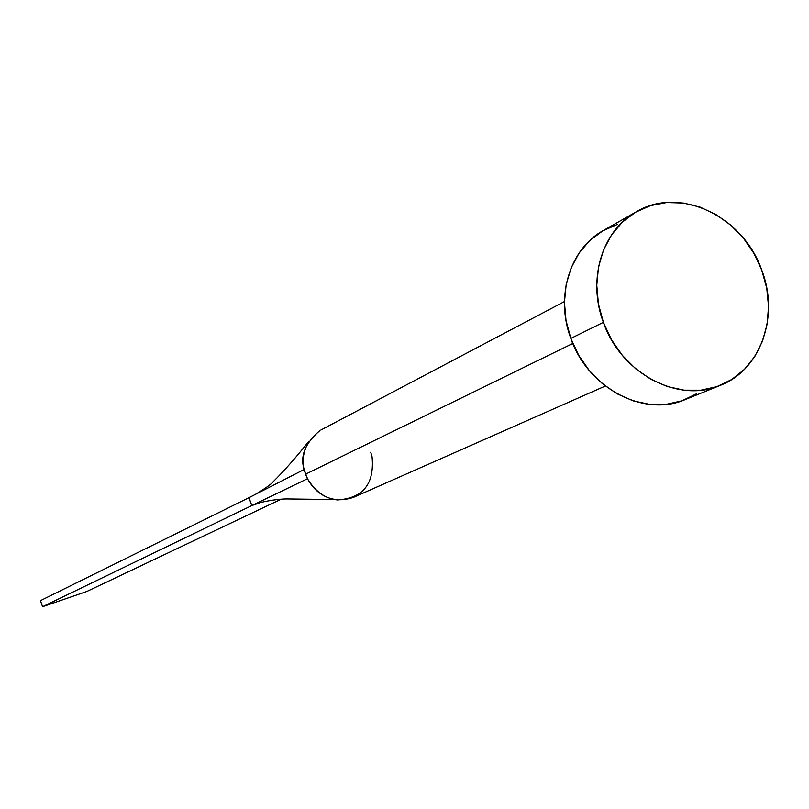 <?xml version="1.0" encoding="UTF-8"?>
<svg xmlns="http://www.w3.org/2000/svg" width="809" height="809" viewBox="0 0 809 809"><rect width="100%" height="100%" fill="white"/><g stroke="black" fill="none" stroke-linecap="round" stroke-linejoin="round"><path stroke-width="1.21" d="M319.879 430.59C305.104 443.292 299.866 456.266 304.164 469.493L305.539 474.205L572.812 343.471L305.539 474.205L307.471 478.726C318.979 497.444 334.309 503.663 353.442 497.373L605.334 386.035M603.383 322.336C587.101 279.489 602.179 230.312 636.4 211.746C679.499 185.665 743.34 216.215 761.825 270.317C779.593 316.188 760.804 369.875 720.414 385.317C678.417 403.802 620.887 373.414 603.383 322.336L570.83 338.425L603.383 322.336L598.417 303.911L596.769 285.213L598.508 266.98L603.544 249.941L611.665 234.752L622.515 222L635.672 212.17L650.598 205.597L666.707 202.523L683.383 203.039L699.987 207.074L715.904 214.486L730.547 224.953L743.38 238.089L753.937 253.399L761.825 270.317L766.76 288.216L768.55 306.439L767.114 324.308L762.503 341.165L754.858 356.375L744.462 369.339L731.67 379.552L716.966 386.611L700.897 390.211L684.08 390.181L667.162 386.5L650.82 379.279L635.702 368.793L622.414 355.434L611.493 339.74L603.383 322.336M636.339 211.786L603.403 230.494C569.86 248.707 554.994 296.691 570.83 338.425C587.84 388.168 644.065 417.677 685.233 399.565L720.162 385.418M696.276 393.922L681.856 400.839L666.12 404.379L649.647 404.379L633.093 400.829L617.115 393.821L602.341 383.628L589.367 370.643L578.718 355.373L570.83 338.425L566.007 320.475L564.439 302.253L566.189 284.465L571.154 267.84L579.133 253.005L589.791 240.536L602.695 230.909L617.318 224.457M370.714 452.211L372.079 456.873C374.577 484.055 362.968 498.405 337.242 499.932C324.126 498.172 314.205 491.103 307.471 478.726L251.811 505.564L259.193 503.067L251.811 505.564L307.471 478.726L304.164 469.493L248.99 497.666L251.811 505.564L42.584 606.71L251.811 505.564L248.99 497.666L304.164 469.493C301.727 461.514 303.183 452.221 308.532 441.593C296.387 457.065 284.616 470.423 273.23 481.668C271.359 484.136 265.312 488.424 255.108 494.542M248.99 497.666L40.45 600.652L248.99 497.666M86.876 591.45L281.117 499.214L86.876 591.45L42.584 606.71L40.45 600.652L42.584 606.71L86.876 591.45M564.449 301.555L320.86 430.044M255.765 504.229C258.89 502.359 275.556 498.981 286.811 498.941L334.511 499.547"/></g></svg>
